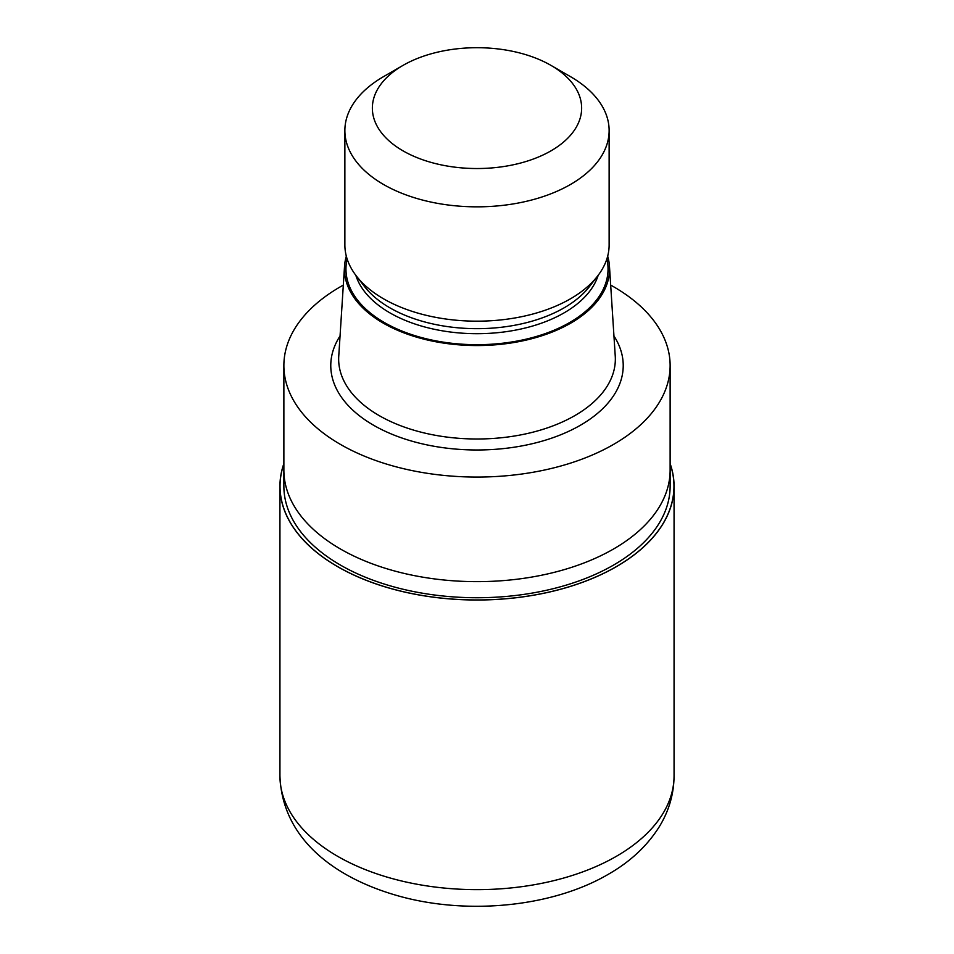 <?xml version="1.0" encoding="UTF-8"?>
<svg xmlns="http://www.w3.org/2000/svg" width="954" height="954" viewBox="0 0 954 954"><rect width="100%" height="100%" fill="white"/><g stroke="black" fill="none" stroke-linecap="round" stroke-linejoin="round"><path stroke-width="1.43" d="M616.272 566.652A196.965 113.717 180 0 1 384.021 586.495A196.965 113.717 180 0 1 283.875 463.894A196.965 113.717 180 0 0 384.021 586.495A196.965 113.717 180 0 0 616.272 566.652A196.965 113.717 180 0 0 670.125 463.894A196.965 113.717 180 0 1 616.272 566.652M670.125 470.513L670.125 486.242A193.125 111.499 180 0 1 613.553 565.078A193.125 111.499 180 0 1 403.101 589.25A193.125 111.499 180 0 1 283.875 486.242L283.875 470.513M607.674 256.185A132.558 76.535 180 0 1 609.463 266.19L615.247 356.164A138.342 79.874 180 0 1 615.342 359.133A138.342 79.874 180 0 1 574.821 415.61A138.342 79.874 180 0 1 424.065 432.913A138.342 79.874 180 0 1 338.658 359.133A138.342 79.874 180 0 1 338.753 356.164L344.537 266.19A132.558 76.535 180 0 1 346.326 256.185M609.463 266.19A132.558 76.535 180 0 1 570.731 323.144A132.558 76.535 180 0 1 424.017 339.171A132.558 76.535 180 0 1 344.537 266.19M550.995 65.397L570.432 76.618A132.129 76.284 180 0 1 609.129 130.555L609.129 244.892A132.129 76.284 180 0 1 597.621 276.028L589.429 286.594A123.161 71.109 180 0 1 564.088 307.844A123.161 71.109 180 0 1 364.571 286.594L356.379 276.028A132.129 76.284 180 0 1 344.871 244.892L344.871 130.555A132.129 76.284 180 0 1 383.568 76.618L403.005 65.397A104.654 60.424 180 0 1 550.995 65.397A104.654 60.424 180 0 1 550.995 150.839A104.654 60.424 180 0 1 403.005 150.839A104.654 60.424 180 0 1 403.005 65.397L383.568 76.618M597.621 276.028A132.129 76.284 180 0 1 570.432 298.829A132.129 76.284 180 0 1 356.379 276.028M609.129 130.555A132.129 76.284 180 0 1 570.432 184.504A132.129 76.284 180 0 1 426.438 201.032A132.129 76.284 180 0 1 344.871 130.555M610.679 285.091A193.125 111.499 180 0 1 670.125 365.561A193.125 111.499 180 0 1 613.553 444.409A193.125 111.499 180 0 1 403.101 468.581A193.125 111.499 180 0 1 283.875 365.561A193.125 111.499 180 0 1 340.447 286.725A193.125 111.499 180 0 1 343.321 285.091M613.553 548.991A193.125 111.499 180 0 0 670.125 470.155A193.125 111.499 180 0 1 613.553 548.991A193.125 111.499 180 0 1 403.101 573.163A193.125 111.499 180 0 1 283.875 470.155L283.875 365.561M670.125 463.608A197.061 113.776 180 0 1 674.061 486.242A197.061 113.776 180 0 1 616.344 566.688A197.061 113.776 180 0 1 401.586 591.349A197.061 113.776 180 0 1 279.939 486.242A197.061 113.776 180 0 1 283.875 463.608M613.947 335.975A146.224 84.417 180 0 1 580.39 425.257A146.224 84.417 180 0 1 397.878 436.562A146.224 84.417 180 0 1 340.053 335.975M606.875 258.928A131.044 75.664 180 0 1 569.669 322.524A131.044 75.664 180 0 1 418.866 336.834A131.044 75.664 180 0 1 347.125 258.928M598.182 275.289A123.161 71.109 180 0 1 564.088 312.864A123.161 71.109 180 0 1 440.259 330.454A123.161 71.109 180 0 1 355.818 275.289M674.061 486.242L674.061 775.864A197.061 113.776 180 0 1 616.344 856.322A197.061 113.776 180 0 1 401.586 880.983A197.061 113.776 180 0 1 279.939 775.864L279.939 486.242M670.125 470.155L670.125 365.561M674.061 775.864C673.894 793.99 668.981 810.924 659.333 826.653C647.194 845.948 630.153 861.844 608.187 874.365C552.64 906.884 468.533 915.136 400.167 896.426C335.367 878.622 282.157 839.27 279.939 775.864"/></g></svg>
